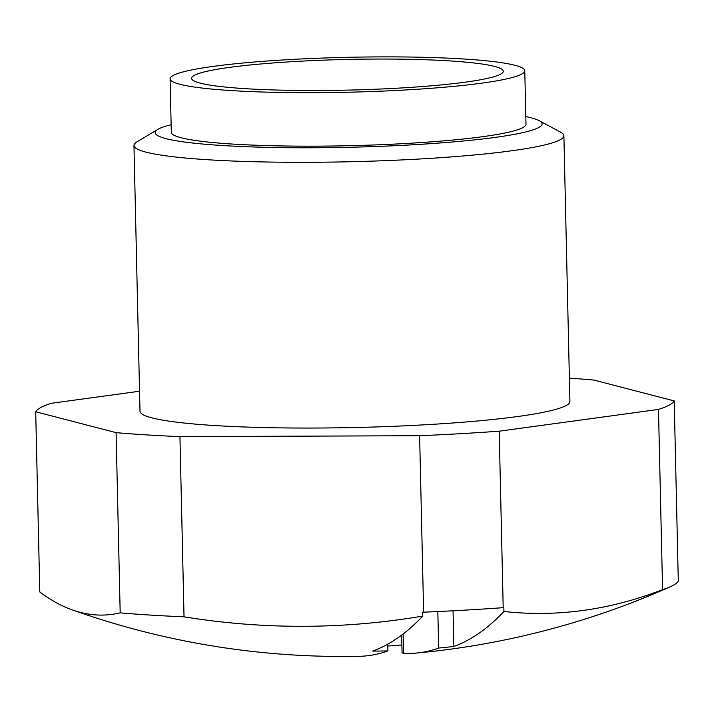 <?xml version="1.0" encoding="UTF-8"?>
<svg xmlns="http://www.w3.org/2000/svg" width="714" height="714" viewBox="0 0 714 714"><rect width="100%" height="100%" fill="white"/><g stroke="black" fill="none" stroke-linecap="round" stroke-linejoin="round"><path stroke-width="1.07" d="M139.542 391.227L51.435 403.267A319.827 31.47 -1.3 0 0 35.7 411.773L39.788 591.968A750.137 244.438 -93.3 0 0 72.292 609.899A750.137 244.438 -93.3 0 0 120.184 612.835A319.827 31.47 -1.3 0 0 184.033 616.816A750.137 733.064 -118.4 0 0 422.75 616.075A805.151 262.359 86.7 0 1 372.681 651.07A790.005 742.837 104.5 0 0 387.916 650.918A805.847 262.591 -93.3 0 1 359.669 656.282A806.293 806.293 0 0 1 217.19 646.697A805.847 757.732 104.5 0 1 216.806 646.634M403.124 633.978L403.562 653.274A805.847 262.591 86.7 0 0 416.44 653.051A805.847 262.591 86.7 0 0 438.655 648.035A790.005 742.837 104.5 0 0 453.863 646.456A805.151 262.359 -93.3 0 0 503.932 611.461A750.137 488.635 93.6 0 0 662.565 589.621A319.827 31.47 -1.3 0 0 670.473 586.676A319.827 31.47 -1.3 0 0 678.3 581.116L674.212 400.92A319.827 31.47 -1.3 0 1 658.478 409.425L499.193 431.194L503.2 607.676A319.827 31.47 178.7 0 1 423.625 612.193L419.618 435.718A319.827 31.47 -1.3 0 0 499.193 431.194M403.562 653.274L402.036 652.917M401.893 644.992L387.809 646.036M120.184 612.835L116.096 432.639A319.827 31.47 -1.3 0 0 179.946 436.62L184.033 616.816M662.565 589.621L658.478 409.425M674.212 400.92L593.816 380.053A319.827 31.47 -1.3 0 0 569.388 378.179M171.137 124.673A193.512 19.037 -1.3 0 0 157.964 129.323L137.061 141.791A215.012 21.152 -1.3 0 0 133.964 145.486L139.998 411.228A215.012 21.152 -1.3 0 0 355.438 427.499A215.012 21.152 -1.3 0 0 569.915 401.464L563.881 135.731A215.012 21.152 -1.3 0 0 560.624 132.179L539.177 120.675A193.512 19.037 -1.3 0 0 531.296 117.881A193.512 19.037 -1.3 0 0 525.807 116.632M116.096 432.639L35.7 411.773M419.618 435.718L179.946 436.62M423.625 612.193L422.661 612.201L422.75 616.075M503.932 611.461L503.843 607.587L503.2 607.676M453.863 646.456L453.051 610.791M438.655 648.035L437.834 611.55M387.764 644.144L387.916 650.918M133.964 145.486A215.012 21.152 -1.3 0 0 349.405 161.757A215.012 21.152 -1.3 0 0 563.881 135.731M157.964 129.323A193.512 19.037 -1.3 0 0 349.075 147.289A193.512 19.037 -1.3 0 0 539.177 120.675M170.093 78.808L171.306 132.286A177.384 17.448 -1.3 0 0 349.039 145.71A177.384 17.448 -1.3 0 0 525.986 124.236L524.772 70.757A177.384 17.448 -1.3 0 0 514.865 65.269A177.384 17.448 -1.3 0 0 317.596 58.245A177.384 17.448 -1.3 0 0 170.093 78.808A177.384 17.448 -1.3 0 0 347.825 92.231A177.384 17.448 -1.3 0 0 524.772 70.757M494.57 66.42A155.884 15.333 -1.3 0 0 321.211 60.244A155.884 15.333 -1.3 0 0 191.584 78.317A155.884 15.333 -1.3 0 0 347.78 90.116A155.884 15.333 -1.3 0 0 503.272 71.239A155.884 15.333 -1.3 0 0 494.57 66.42M72.292 609.899A806.293 806.293 0 0 0 216.726 646.625M416.44 653.051A806.293 806.293 0 0 0 670.473 586.676M401.67 635.085L402.062 652.435"/></g></svg>
